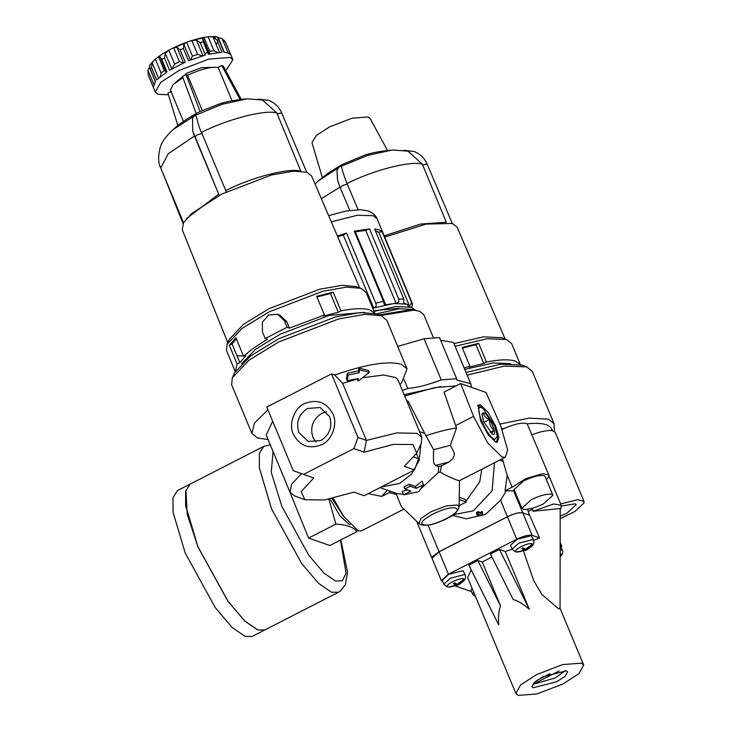 <?xml version="1.0" encoding="UTF-8"?>
<svg xmlns="http://www.w3.org/2000/svg" width="732" height="732" viewBox="0 0 732 732"><rect width="100%" height="100%" fill="white"/><g stroke="black" fill="none" stroke-linecap="round" stroke-linejoin="round"><path stroke-width="1.1" d="M287.209 485.517L308.593 538.066L335.887 524.085C346.593 524.716 353.666 527.205 357.106 531.542L329.812 545.523L308.593 538.066M328.878 499.187L335.887 524.085M350.097 524.505L348.999 524.268L339.877 515.804L330.086 498.95M332.008 498.538L343.601 516.28M190.036 484.145L177.446 490.596L173.017 497.696L173.045 512.217L185.251 553.127L215.364 607.716L232.136 627.48L245.147 636.419L252.147 636.437L264.737 629.996L257.728 629.968L244.726 621.029L227.945 601.274L197.832 546.676L185.635 505.766L185.608 491.245L190.036 484.145L185.681 491.209L185.708 505.73L197.905 546.639L228.018 601.237L244.799 620.992L257.801 629.932L264.81 629.959L338.468 592.234L331.459 592.206L318.457 583.267L301.675 563.503L271.563 508.914L259.366 468.004L259.338 453.483L263.767 446.383L270.273 444.818M185.946 490.101L187.172 514.074L197.869 546.685L227.798 601.018L244.506 620.773L257.518 629.831M490.047 432.356L494.127 430.27C491.803 432.539 491.282 433.893 492.581 434.332M481.839 414.76L483.596 412.747C483.779 415.895 485.792 418.137 489.635 419.473L483.925 422.401M489.635 419.473C489.315 424.002 490.815 427.598 494.127 430.27M492.645 434.36L483.742 421.971L481.967 413.553L483.623 412.674C489.04 414.074 498.565 436.94 492.645 434.36M495.921 442.21L488.281 434.845L480.558 420.845L478.078 405.189L480.357 404.823L487.997 412.18L495.71 426.18L498.931 437.407L497.129 442.384L495.921 442.21M415.428 486.377L409.371 484.245L410.195 486.231L416.261 488.363L415.428 486.377L422.007 481.199L423.453 484.676L418.869 491.611L403.671 494.814L402.225 491.328L407.687 490.01M416.261 488.363L423.453 484.676M409.371 484.245L403.973 487.009L404.805 488.994L410.195 486.231M403.671 494.814L410.862 491.126L404.805 488.994M459.211 499.581L466.22 502.051L465.095 499.334L459.248 497.284M505.373 457.171L502.143 457.161L487.713 442.952L473.549 416.38L455.652 425.557L444.05 392.059L460.684 383.541L486.021 392.453L500.761 425.951L507.66 449.97L505.373 457.171L459.44 480.695L457.189 480.183C450.189 477.474 444.534 474.766 440.234 472.058L438.367 472.533L420.525 489.104M403.442 494.265L397.202 493.624L396.442 494.484L401.392 506.645L418.988 523.563L420.808 518.54L430.892 511.824L446.438 505.849L457.5 505.007L459.092 506.864L459.522 480.576M465.9 501.292L479.744 481.839L481.784 469.258M455.652 425.557L456.548 427.909L450.299 445.395C457.436 456.997 452.879 455.588 453.062 458.36L448.972 462.002L441.478 465.845L440.234 472.058M441.478 465.845L438.669 466.558L438.367 472.533M390.412 491.282L389.268 492.581L381.784 496.424L387.255 490.166M438.669 466.558L435.513 465.451L433.875 463.274C433.481 461.773 433.289 460.437 433.573 449.677L424.752 433.463L419.518 431.624M420.964 443.912L419.116 460.52L411.649 473.943L399.901 483.349L381.052 487.064M397.202 493.624L379.871 487.668M456.548 427.909C447.334 429.364 437.096 431.99 425.832 435.778M433.573 449.677L450.299 445.395M406.653 400.715L408.182 401.255L424.752 433.463M456.201 385.837L434.46 387.667L404.705 396.049M368.214 493.643L381.784 496.424M389.268 492.581L396.442 494.484M460.684 383.541L473.549 416.38M333.243 498.254L343.848 516.636L358.277 530.846L361.507 530.856L403.963 509.115M440.838 386.578L404.137 394.685M402.335 390.357L407.77 388.454L404.11 379.67M397.705 346.419L424.103 338.77L441.222 379.89C428.257 384.812 417.103 387.667 407.77 388.454M441.222 379.89L456.64 378.709L439.52 337.58L424.103 338.77M440.637 340.252L453.547 342.512L470.667 383.641L456.924 380.155L456.64 378.709M470.667 383.641L471.509 387.347M471.079 384.446L453.547 342.512M398.72 308.3L373.741 310.725M433.417 337.708L423.81 314.632L419.573 311.219L413.598 310.158L380.841 315.574M411.329 310.094L409.344 309.901L379.011 314.897M409.133 305.143L378.792 232.254L382.077 231.596L411.256 301.685C411.384 304.292 410.679 305.445 409.133 305.143L403.698 303.139M403.735 302.563L403.817 299.077L374.638 228.979L379.167 229.866L382.077 231.596M396.067 303.24L365.726 230.342L369.532 228.896L398.711 298.995C399.224 301.547 398.345 302.966 396.067 303.24L385.673 304.777L384.172 304.338L383.449 301.245L354.27 231.147L355.331 231.879L385.673 304.777M373.595 307.87L343.253 234.972L346.565 233.124L375.745 303.222C376.733 305.619 376.019 307.166 373.595 307.87L372.67 308.145M343.253 234.972L337.699 236.747M365.726 230.342L355.331 231.879M378.792 232.254L375.397 230.79M411.585 307.449L412.555 304.347L412.162 303.039L377.072 218.731L373.256 215.666L357.326 215.281L331.303 221.851M407.34 304.183L408.328 306.552M459.11 505.684L466.22 502.051M494.75 439.401C486.807 437.352 472.854 403.835 481.519 407.623L483.202 408.593L494.576 425.777L497.367 436.235L494.75 439.401M483.202 408.593L479.295 405.986L477.63 405.94M496.259 442.311L497.421 438.733L497.367 436.235M369.532 228.896L354.27 231.147M337.379 236.006L346.565 233.124M502.317 458.735L507.184 475.343L512.116 487.183L526.061 478.545L542.934 473.641L548.844 475.068L548.799 476.532L546.383 479.652M548.844 475.068L527.186 423.828C523.197 422.208 515.758 423.645 504.87 428.156L502.216 429.391M561.417 506.068L575.105 503.781L576.24 504.696L566.788 513.278L560.19 516.179M560.2 509.499L560.84 508.813L561.188 505.226L553.648 503.973L532.988 511.275L560.2 508.493L560.062 608.594L558.653 608.832L541.909 594.521L533.628 580.43L523.536 551.159M532.988 511.275L532.576 509.216L528.165 511.567L529.584 515.31M522.776 512.867C519.345 512.254 514.239 513.562 507.441 516.792L516.774 539.228C523.572 535.998 528.687 534.689 532.118 535.302L522.776 512.867L529.639 515.282L539.493 537.892L533.719 540.408M518.329 695.4L515.859 693.405L520.626 684.932L536.538 674.62L562.67 664.583L581.263 663.165L583.733 665.15L578.966 673.623L563.054 683.944L536.922 693.973L518.329 695.4M512.272 549.274L505.245 551.48L529.291 609.234C523.078 603.918 517.689 600.661 513.123 599.481L490.422 554.033L499.407 549.43L529.291 609.234M491.877 556.961L482.269 562.039L500.532 605.931C498.767 610.351 498.163 616.673 498.712 624.89L468.837 565.086L477.831 560.483L482.269 562.039M471.307 570.036L467.611 577.521L515.859 693.405M566.339 670.805L542.824 676.826L534.461 682.251L531.954 686.707L533.253 687.751L556.768 681.73L565.131 676.304L567.639 671.857L566.339 670.805M451.26 586.469L455.707 585.024L453.437 583.541L454.856 582.809L457.125 584.301L461.361 581.144L461.956 581.354L457.72 584.511L459.312 584.374L457.747 585.179L449.384 587.11L446.785 586.744L443.876 584.145L450.39 578.179L464.527 574.565L465.314 575.224L463.063 570.667L448.743 574.336L442.137 580.375L443.876 584.145M472.039 588.144L470.932 590.495L472.671 594.274L473.659 592.042M560.145 549.476L562.451 550.345L560.154 545.779M531.395 535.668L517.085 539.328L510.478 545.377L512.208 549.146L518.732 543.181L532.859 539.566L533.655 540.216L531.395 535.668M519.601 551.471L524.039 550.025L521.77 548.533L523.188 547.811L525.457 549.302L529.693 546.145L530.288 546.356L526.052 549.512L527.644 549.375L526.079 550.18L516.325 551.946C511.577 550.647 528.321 542.073 532.191 543.812L530.005 546.264M531.322 499.636L521.87 508.228L523.005 509.133C527.571 509.948 534.387 508.2 543.446 503.9L552.907 495.308L551.772 494.393C547.207 493.578 540.39 495.326 531.322 499.636M552.907 495.308L545.12 476.614L543.995 475.699C539.42 474.885 532.603 476.633 523.545 480.942L514.093 489.534L521.87 508.228M512.116 487.183L505.034 490.815L514.642 490.861M532.118 535.302L539.493 537.892M560.154 543.611L561.755 546.109L561.417 547.591M453.392 514.706L473.421 510.79L492.087 490.879L494.493 462.743M471.435 591.593L455.551 586.048M442.668 581.519L441.35 580.668L448.442 574.227L439.108 551.8L432.017 558.242L441.35 580.668M432.008 558.214L439.081 551.736L428 525.119M499.938 424.066L529.337 418.091L548.433 419.189L554.078 423.737L532.292 371.399L526.647 366.842L504.101 366.137L467.19 375.104M521.934 365.112L500.487 364.225L466.083 372.442M477.383 513.919L476.742 514.193L477.255 515.429L479.048 514.505L476.779 513.708L478.582 512.784L480.851 513.589L482.653 512.665L482.223 514.843L477.255 515.429M478.582 512.784L478.106 511.65L476.303 512.574L476.779 513.708M480.851 513.589L480.375 512.455L478.106 511.65M482.653 512.665L482.132 511.43L480.375 512.455M457.473 584.099L457.893 585.106L456.301 585.234L455.505 583.331M456.301 585.234L451.388 586.771M454.801 582.846L455.707 585.024M461.663 581.263L463.859 578.82L463.53 581.217L459.312 584.374M525.805 549.101L526.226 550.098L524.634 550.235L523.847 548.332M524.634 550.235L519.72 551.772M523.133 547.847L524.039 550.025M532.191 543.812L531.871 546.218L527.644 549.375M500.532 605.931L477.831 560.483M559.038 670.997L533.052 684.301L555.213 677.997L565.424 670.585M536.776 680.431L550.034 673.641M499.407 549.43L505.245 551.48M516.774 539.228L448.442 574.227M560.904 545.422L560.154 545.157M529.565 515.255L522.721 512.848C519.29 512.235 514.184 513.544 507.386 516.774L439.154 551.718L432.456 556.613M507.441 516.792L439.108 551.8M529.611 515.227L522.758 512.812C519.327 512.199 514.212 513.507 507.413 516.737L439.081 551.736M560.648 503.936L577.941 499.672L583.999 501.466L555.204 432.301L552.157 430.617C547.417 430.114 540.609 431.514 531.734 434.826M583.999 501.466L584.044 502.884L574.849 511.531L560.19 518.595M527.406 509.289L528.321 511.485M507.184 475.343L505.034 490.815M452.413 515.401L466.293 518.814L485.572 514.376L500.56 500.258L506.105 491.19M358.131 209.626L346.995 183.567C343.4 174.042 341.588 168.232 341.542 166.118L367.903 155.33L392.517 149.987L407.962 151.14L422.382 164.261L446.355 222.372M464.198 367.912L469.917 366.156L462.139 347.462L478.664 343.326L486.441 362.02C499.718 359.412 509.426 359.137 515.557 361.187L520.287 364.573M520.644 365.277L511.622 343.592L506.535 339.502L487.073 338.76L455.167 346.236M469.917 366.156L469.029 367.162L483.724 363.411L486.441 362.02M510.707 363.667L493.322 362.916L464.811 369.385M501.777 337.754L483.459 336.848L454.069 343.583M505.117 338.971L457.107 227.176L452.422 223.443L426.033 224.102L384.73 237.131M341.542 166.118L340.499 166.374M341.112 166.109L340.051 166.539C339.218 166.576 338.175 167.93 336.93 170.583L337.598 180.292L339.987 187.154L321.348 198.683M478.664 343.326L475.946 344.717L483.724 363.411M475.946 344.717L462.414 348.13M387.493 150.444L370.099 118.456L368.086 116.964L352.147 118.181L329.748 126.782L316.334 135.429L311.942 142.667L322.391 177.547M338.559 167.655L318.521 180.795L327.698 173.493L341.698 164.737L364.792 155.12C371.472 152.823 380.713 151.112 392.517 149.987M414.147 457.198L418.585 458.763L414.504 469.926L404.302 466.339L416.718 453.181L421.303 443.171L421.852 437.233L417.048 433.371L396.881 432.905L366.421 440.417L357.966 437.452L331.514 373.896L334.753 375.031L342.658 383.339L366.421 440.417L364.097 452.202L393.487 444.37L412.967 444.534L416.718 453.181M268.077 439.548L257.527 437.974L251.872 433.426L254.452 423.096L267.912 409.792M301.566 473.677L291.711 484.035L289.964 492.133L266.21 435.055L272.679 421.229M369.34 372.332L368.58 370.493L358.808 368.04L359.577 369.88L369.34 372.332L358.854 380.658L357.93 380.887L357.17 379.057L342.658 383.339M357.93 380.887L358.287 378.508L347.215 380.741L346.446 378.911L347.325 373.192L348.093 375.031L359.147 372.753L358.378 370.923L347.325 373.192M347.215 380.741L348.093 375.031M326.591 411.805L321.641 413.434C312.774 419.216 309.865 427.177 312.903 437.343L315.931 442.137M298.812 432.383C295.774 422.227 298.683 414.257 307.55 408.483L320.186 407.514L329.62 416.609C332.657 426.765 329.748 434.726 320.881 440.508L308.245 441.469L298.812 432.383M331.514 373.896L266.777 407.056L293.23 470.603L303.533 474.4L353.885 448.606L357.966 437.452M332.932 413.992C338.047 423.709 331.88 440.591 321.705 444.681C309.233 449.485 299.791 446.008 293.367 434.25C288.252 424.533 294.42 407.651 304.594 403.561C317.066 398.757 326.509 402.234 332.932 413.992M303.533 474.4L313.744 477.987L301.117 491.611L304.896 499.727L324.56 499.956L353.949 492.124L364.161 495.72L414.504 469.926M289.964 492.133L294.566 495.93L304.896 499.727M421.852 437.233L398.089 380.155L395.957 377.62L383.605 375.004L362.697 377.73M353.885 448.606L364.097 452.202M418.585 458.763L416.481 453.694M376.449 313.955L360.602 312.518L335.631 316.883L278.874 338.669L250.463 356.054L234.579 372.835L232.291 377.84L249.008 360.181L278.91 341.871L338.651 318.942L364.948 314.348L381.152 315.684L386.807 320.241L407.038 368.837L401.667 382.708L399.965 384.648M334.753 375.031C365.844 364.216 388.061 360.629 401.383 364.289L407.038 368.837M359.147 372.753L359.577 369.88M358.808 368.04L358.378 370.923M251.872 433.426L231.641 384.822L232.291 377.84M276.888 113.103L300.861 171.215C290 167.381 251.433 177.318 225.731 190.576L201.51 132.41C196.945 123.635 197.43 115.189 194.804 115.619L192.571 117.678L192.699 130.854L194.502 135.996L168.214 153.766L160.738 168.012C158.066 162.998 157.938 155.989 160.354 146.986C161.589 142.237 165.807 136.454 173.026 129.637L194.959 115.519L221.805 104.365L247.032 98.829L262.477 99.982L276.888 113.103C266.228 109.114 227.35 119.069 201.51 132.41M241.24 99.378L223.297 66.1L221.778 65.569L218.173 67.417C210.99 66.585 200.806 69.201 187.602 75.25L186.084 74.71L182.488 76.549L196.213 113.579C187.282 118.383 178.205 124.907 173.026 129.637M171.553 91.29L167.948 93.138L177.858 125.63M182.918 77.684L173.063 84.647L170.41 90.118L183.458 121.457M225.959 191.985L225.731 190.576M194.895 136.975L219.088 195.105L192.699 130.854M160.07 76.823L161.15 73.026L164.297 70.537L165.798 71.416M164.297 70.537L158.515 56.648L159.823 56.767L161.836 59.484L166.969 71.828L156.703 79.934L151.57 67.6L150.325 69.018L149.639 67.911L149.538 65.816L150.435 64.773M158.688 78.544L152.146 62.824L154.031 60.299L158.935 56.346C171.983 47.388 186.916 41.074 203.743 37.405L209.581 36.6L213.021 36.984L216.846 39.885L218.868 39.921L217.276 37.048L216.132 36.884M159.759 56.044L166.255 72.523M152.146 62.824L151.57 67.6M150.325 69.018L155.459 81.353L153.345 87.373L148.212 75.039L147.956 70.309L149.785 66.621M229.336 345.358L237.122 364.051L239.84 362.651L245.796 355.825L243.61 356.383L235.832 337.69L229.336 345.358L232.053 343.967L236.299 338.825M239.84 362.651L232.053 343.967M333.179 292.169L316.645 296.304L324.432 314.998L323.535 316.004L338.239 312.253L340.956 310.862L333.179 292.169L330.461 293.559L338.239 312.253M316.929 296.972L330.461 293.559M287.127 327.305L265.194 338.541L262.468 331.999L262.321 322.29L268.69 314.98L277.684 314.293L284.409 320.762L287.127 327.305L289.415 328.11L324.432 314.998M284.409 320.762L286.697 321.568L289.415 328.11M286.697 321.568L279.77 315.025L277.684 314.293M265.194 338.541L267.482 339.346C257.362 345.23 249.411 350.912 243.61 356.383M185.242 62.183L169.577 70.208L164.435 57.874L165.295 53.363L168.854 50.224L173.667 47.754L176.998 47.37L180.109 49.849L185.242 62.183M165.295 53.363L171.837 69.082L174.637 64.105L179.45 61.644L183.54 63.089L176.998 47.37M180.109 49.849L183.366 48.458L183.869 44.451L190.411 60.17L192.415 56.135L197.594 54.36L202.032 55.852M183.869 44.451L186.633 42.255L191.811 40.47L196.469 40.123L200.239 42.666L205.372 55.01L188.508 60.793L183.366 48.458M217.23 37.195L222.208 38.787L225.465 42.236L230.598 54.58L228.164 52.969L224.001 52.256L218.868 39.921M209.444 54.205L209.718 51.258L213.881 50.636L217.578 52.539M216.846 39.885L221.979 52.219L208.428 54.223L203.295 41.889L202.508 37.963M168.442 94.767L158.103 94.3L155.275 92.031L160.729 82.341L178.91 70.556L208.785 59.091L230.031 57.462L232.858 59.731L225.813 70.775M212.371 67.335L201.227 67.71L186.697 73.291L175.104 82.844M196.524 113.405L200.12 111.566L186.084 74.71M187.602 75.25L202.288 110.523M221.778 65.569L240.087 99.515M232.071 100.796L218.173 67.417M235.512 372.249L226.49 350.564L227.066 344.278L242.109 328.384L269.028 311.905L322.794 291.272L346.456 287.136L361.05 288.344L366.128 292.434L375.159 314.12M243.454 355.99L236.976 355.789M356.292 286.596L342.118 285.306L319.765 289.213L268.992 308.703L243.564 324.267L229.354 339.273L227.066 344.278M235.265 371.499L237.122 364.051M340.956 310.862C354.233 308.254 363.932 307.98 370.072 310.029L374.802 313.415M364.756 312.363L329.208 315.382L280.1 334.314L255.733 349.155L241.587 363.63M209.508 54.168L202.892 38.485L203.935 37.369L209.718 51.258M359.622 287.813L311.622 176.019L306.937 172.285L293.422 171.169L271.508 174.994L221.714 194.108L191.445 213.717L183.421 222.958L182.286 229.857L227.789 342.695M247.032 98.829C235.228 99.955 225.987 101.666 219.307 103.962L200.12 111.566M148.212 75.039L155.275 92.031M340.49 540.051L346.053 573.266L342.393 580.732L335.54 581.043L323.864 573.019L308.812 555.286L281.793 506.297L271.261 472.305L273.063 451.534M435.513 465.451L448.972 462.002M423.48 524.661C413.873 522.044 447.764 504.687 455.615 508.209C465.223 510.826 431.331 528.184 423.48 524.661M415.245 310.304L413.37 309.416L399.315 308.758L376.266 313.882L381.39 315.776M372.698 308.209L393.889 303.533L406.818 304.155L410.414 307.047M398.711 298.995L403.817 299.077M375.745 303.222L383.449 301.245M411.256 301.685L412.391 303.798M463.859 578.82C459.989 577.081 443.244 585.655 447.993 586.945L451.095 586.68M560.145 553.785L560.987 553.941L560.136 554.984M516.325 551.946L519.427 551.681M502.024 428.915L504.87 428.156M527.186 423.828C542.696 422.3 551.013 424.56 552.157 430.617M503.479 461.526L499.553 460.154M513.443 490.44L522.758 512.812M507.413 516.737L500.56 500.258M447.993 586.945L449.384 587.11M560.987 553.941L560.666 556.347C562.432 554.582 563.027 552.587 562.451 550.345M422.62 164.828L427.186 164.151L452.339 223.69M346.995 183.567C372.835 170.227 411.723 160.271 422.382 164.261M349.786 210.377L340.206 187.721L342.549 185.525L347.243 184.135M318.521 180.795L315.062 184.043M384.19 235.841L420.516 224.084L445.843 222.263M183.073 223.626L162.687 172.697M277.126 113.67L281.701 112.993L306.854 172.532M194.932 137.04L197.256 134.834L201.95 133.453M155.367 59.136L161.15 73.026M153.702 84.116L147.956 70.309M204.905 53.884L207.568 52.164M216.215 44.661L217.807 41.614M215.3 37.789L213.149 37.305M204.091 37.725L195.032 39.766M184.308 43.362L173.749 47.964M225.465 42.236L225.914 43.078M179.45 61.644L173.667 47.754M168.854 50.224L174.637 64.105M186.633 42.255L192.415 56.135M197.594 54.36L191.811 40.47M196.469 40.123L203.02 55.842M213.881 50.636L208.098 36.756M213.021 36.984L219.563 52.704M218.374 38.128L218.154 37.597M222.208 38.787L228.1 52.951M186.742 218.392L218.703 194.172M161.836 59.484L164.435 57.874M200.239 42.666L203.295 41.889M190.11 484.108L263.767 446.383M338.468 592.234L340.27 591.127L345.413 584.593L347.535 572.25L340.856 539.868M418.988 523.563L421.12 524.844C426.838 525.585 429.126 526.29 444.663 519.775C447.655 517.771 456.539 515.447 459.092 506.864M415.932 310.386L411.164 307.294L395.948 306.507L374.034 311.42M413.598 310.158L409.344 309.901M377.072 218.731C377.081 218.109 374.72 213.396 368.406 210.999L360.483 209.645L345.641 211.1L328.65 215.675M472.671 594.274L475.681 596.9M512.208 549.146L515.127 551.736L517.725 552.111M560.154 542.266L561.755 546.109M554.316 431.313L554.078 423.737M431.99 558.187L416.645 521.312M548.954 475.846L561.188 505.226M559.824 607.716L583.733 665.15M560.666 556.347L560.136 556.832M531.871 546.218C533.637 544.462 534.232 542.458 533.655 540.216M521.715 365.03L526.884 366.933M463.53 581.217C465.305 579.46 465.9 577.457 465.314 575.224M403.671 150.289L414.083 151.478C420.287 153.967 424.652 158.194 427.186 164.151M340.206 187.721L337.598 180.292M501.585 337.672L506.745 339.575M258.186 99.131L268.598 100.321C274.802 102.809 279.167 107.037 281.701 112.993M155.358 81.664L149.639 67.911M194.657 115.693L192.571 117.678M224.157 40.269L225.849 42.913L232.858 59.731M361.26 288.417L356.091 286.514M224.349 52.402L218.557 38.494M160.738 168.012L183.531 222.766M149.987 64.828L154.031 60.299M209.581 36.6L216.132 36.646"/></g></svg>
